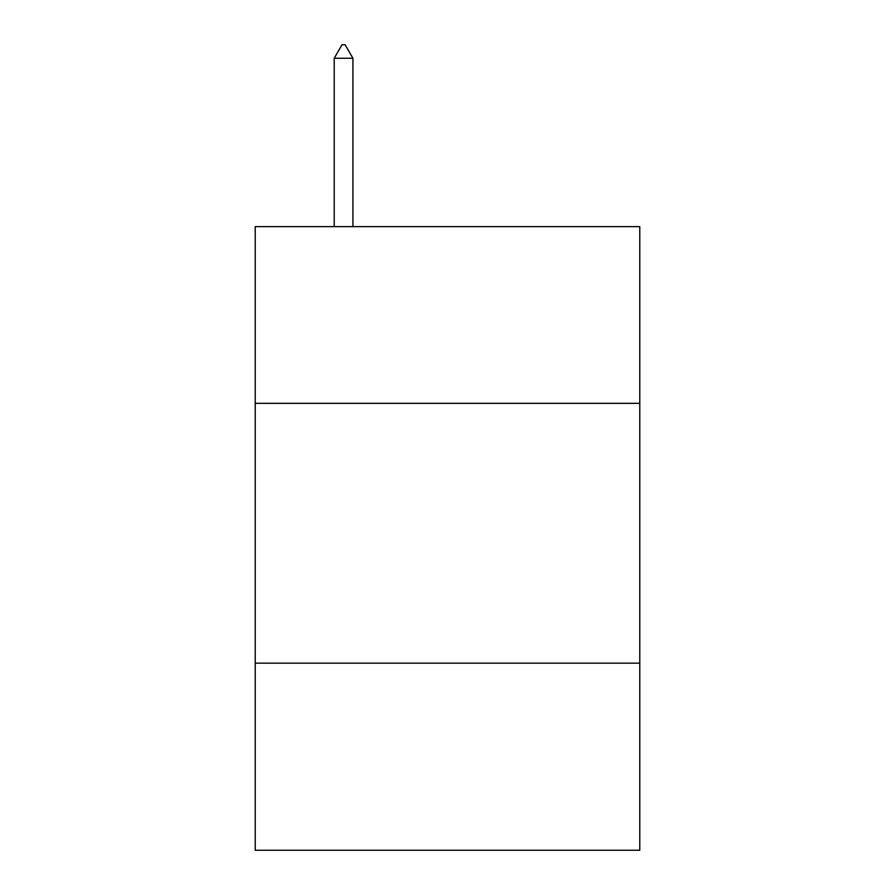 <?xml version="1.0" encoding="UTF-8"?>
<svg xmlns="http://www.w3.org/2000/svg" width="895" height="895" viewBox="0 0 895 895"><rect width="100%" height="100%" fill="white"/><g stroke="black" fill="none" stroke-linecap="round" stroke-linejoin="round"><path stroke-width="1.34" d="M639.78 403.332L639.78 226.636L255.22 226.636L255.22 403.332L639.78 403.332L639.78 850.25L255.22 850.25L255.22 403.332M639.78 663.161L255.22 663.161M352.921 58.264L345.123 44.75L342.002 44.75L334.215 58.264L352.921 58.264L352.921 226.636M334.215 58.264L334.215 226.636"/></g></svg>
